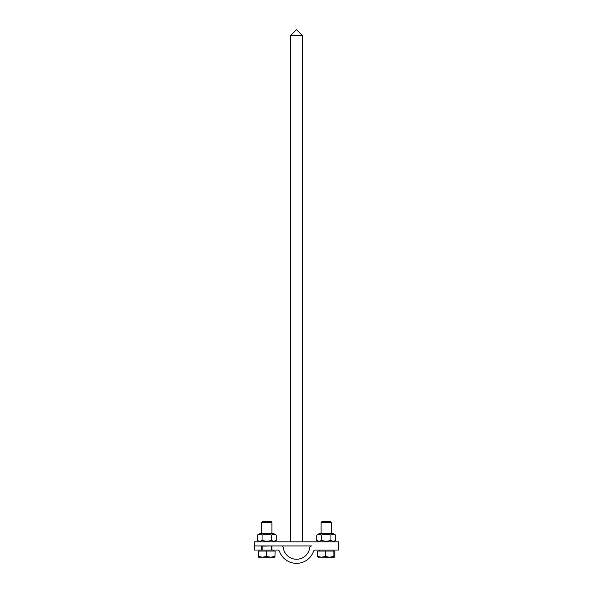 <?xml version="1.0" encoding="UTF-8"?>
<svg xmlns="http://www.w3.org/2000/svg" width="593" height="593" viewBox="0 0 593 593"><rect width="100%" height="100%" fill="white"/><g stroke="black" fill="none" stroke-linecap="round" stroke-linejoin="round"><path stroke-width="0.89" d="M338.499 545.931L338.499 541.832L254.501 541.832L254.501 545.931L311.733 545.931A2.046 2.046 0 0 0 309.702 547.71A13.32 13.32 0 0 1 283.298 547.71A2.046 2.046 0 0 0 281.267 545.931L271.913 545.931L271.913 550.03L277.583 550.03A2.046 2.046 0 0 1 279.511 551.386A18.042 18.042 0 0 0 313.489 551.386A2.046 2.046 0 0 1 315.417 550.03L338.499 550.03L338.499 545.931M290.355 35.795L302.645 35.795L296.5 29.65L290.355 35.795L290.355 541.832M261.772 550.03L261.772 545.931L254.501 545.931L254.501 550.03L271.913 550.03M322.451 521.343L321.087 522.351L331.331 522.351L330.323 521.343L322.451 521.343M318.056 557.198L317.566 556.464L321.399 557.198L325.223 556.464L329.545 557.198L317.967 557.175M333.866 556.464L334.356 557.198L329.545 557.198L333.866 556.464L333.866 551.053L334.845 551.053L334.845 556.464L334.356 557.198M325.223 556.464L325.223 551.053L317.566 551.053L317.566 556.464M325.223 551.053L333.866 551.053M270.912 521.343L262.677 521.343L261.669 522.351L271.913 522.351L270.912 521.343M274.982 557.198L275.115 551.053L274.982 557.198L270.69 557.198L274.856 556.464M258.474 556.464L262.499 557.198L258.592 557.198L258.474 551.053L274.856 551.053M266.531 556.464L270.69 557.198L262.499 557.198L266.531 556.464L266.531 551.053M262.113 550.03L262.113 546.116L271.557 545.931M257.332 535.079L259.83 533.641L273.758 533.641L276.256 535.079C274.678 534.093 273.099 534.093 271.527 535.079C268.37 534.093 265.219 534.093 262.062 535.079C260.483 534.093 258.911 534.093 257.332 535.079L257.332 540.393C258.911 541.379 260.483 541.379 262.062 540.393C265.219 541.379 268.37 541.379 271.527 540.393C273.099 541.379 274.678 541.379 276.256 540.393L276.256 535.079M271.527 535.079L271.527 540.393M262.062 535.079L262.062 540.393M316.744 535.079L319.242 533.641L333.17 533.641L335.668 535.079C334.089 534.093 332.517 534.093 330.938 535.079C327.781 534.093 324.63 534.093 321.473 535.079C319.901 534.093 318.322 534.093 316.744 535.079L316.744 540.393C318.322 541.379 319.901 541.379 321.473 540.393C324.63 541.379 327.781 541.379 330.938 540.393C332.517 541.379 334.089 541.379 335.668 540.393L335.668 535.079M330.938 535.079L330.938 540.393M321.473 535.079L321.473 540.393M302.645 541.832L302.645 35.795M331.331 533.641L331.331 522.351M321.087 533.641L321.087 522.351M333.073 551.053L333.073 550.03M319.345 551.053L319.345 550.03M271.913 533.641L271.913 522.351M261.669 533.641L261.669 522.351M273.655 551.053L273.655 550.03M259.927 551.053L259.927 550.03M271.468 550.03L271.468 546.116M273.758 541.832L276.256 540.393M259.83 541.832L257.332 540.393M333.17 541.832L335.668 540.393M319.242 541.832L316.744 540.393"/></g></svg>
